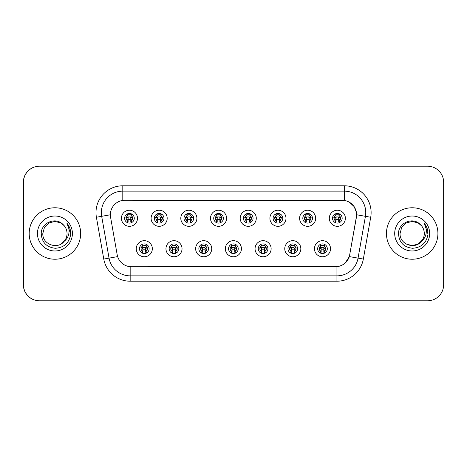 <?xml version="1.0" encoding="UTF-8"?>
<svg xmlns="http://www.w3.org/2000/svg" width="467" height="467" viewBox="0 0 467 467"><rect width="100%" height="100%" fill="white"/><g stroke="black" fill="none" stroke-linecap="round" stroke-linejoin="round"><path stroke-width="0.7" d="M182.037 248.724A8.044 8.044 0 0 1 173.993 256.768A8.044 8.044 0 0 1 165.954 248.724A8.044 8.044 0 0 1 173.993 240.686A8.044 8.044 0 0 1 182.037 248.724M169.171 248.724A4.828 4.828 0 0 0 173.993 253.552A4.828 4.828 0 0 0 178.82 248.724A4.828 4.828 0 0 0 173.993 243.902A4.828 4.828 0 0 0 169.171 248.724M211.732 248.724A8.044 8.044 0 0 1 203.694 256.768A8.044 8.044 0 0 1 195.65 248.724A8.044 8.044 0 0 1 203.694 240.686A8.044 8.044 0 0 1 211.732 248.724M198.866 248.724A4.828 4.828 0 0 0 203.694 253.552A4.828 4.828 0 0 0 208.516 248.724A4.828 4.828 0 0 0 203.694 243.902A4.828 4.828 0 0 0 198.866 248.724M241.433 248.724A8.044 8.044 0 0 1 233.395 256.768A8.044 8.044 0 0 1 225.351 248.724A8.044 8.044 0 0 1 233.395 240.686A8.044 8.044 0 0 1 241.433 248.724M228.567 248.724A4.828 4.828 0 0 0 233.395 253.552A4.828 4.828 0 0 0 238.217 248.724A4.828 4.828 0 0 0 233.395 243.902A4.828 4.828 0 0 0 228.567 248.724M271.134 248.724A8.044 8.044 0 0 1 263.09 256.768A8.044 8.044 0 0 1 255.052 248.724A8.044 8.044 0 0 1 263.09 240.686A8.044 8.044 0 0 1 271.134 248.724M258.269 248.724A4.828 4.828 0 0 0 263.09 253.552A4.828 4.828 0 0 0 267.918 248.724A4.828 4.828 0 0 0 263.09 243.902A4.828 4.828 0 0 0 258.269 248.724M300.836 248.724A8.044 8.044 0 0 1 292.791 256.768A8.044 8.044 0 0 1 284.753 248.724A8.044 8.044 0 0 1 292.791 240.686A8.044 8.044 0 0 1 300.836 248.724M287.97 248.724A4.828 4.828 0 0 0 292.791 253.552A4.828 4.828 0 0 0 297.619 248.724A4.828 4.828 0 0 0 292.791 243.902A4.828 4.828 0 0 0 287.97 248.724M330.531 248.724A8.044 8.044 0 0 1 322.493 256.768A8.044 8.044 0 0 1 314.449 248.724A8.044 8.044 0 0 1 322.493 240.686A8.044 8.044 0 0 1 330.531 248.724M317.665 248.724A4.828 4.828 0 0 0 322.493 253.552A4.828 4.828 0 0 0 327.314 248.724A4.828 4.828 0 0 0 322.493 243.902A4.828 4.828 0 0 0 317.665 248.724M152.335 248.724A8.044 8.044 0 0 1 144.291 256.768A8.044 8.044 0 0 1 136.253 248.724A8.044 8.044 0 0 1 144.291 240.686A8.044 8.044 0 0 1 152.335 248.724M139.47 248.724A4.828 4.828 0 0 0 144.291 253.552A4.828 4.828 0 0 0 149.119 248.724A4.828 4.828 0 0 0 144.291 243.902A4.828 4.828 0 0 0 139.47 248.724M167.186 218.276A8.044 8.044 0 0 1 159.142 226.314A8.044 8.044 0 0 1 151.104 218.276A8.044 8.044 0 0 1 159.142 210.232A8.044 8.044 0 0 1 167.186 218.276M154.32 218.276A4.828 4.828 0 0 0 159.142 223.098A4.828 4.828 0 0 0 163.97 218.276A4.828 4.828 0 0 0 159.142 213.448A4.828 4.828 0 0 0 154.32 218.276M196.887 218.276A8.044 8.044 0 0 1 188.843 226.314A8.044 8.044 0 0 1 180.799 218.276A8.044 8.044 0 0 1 188.843 210.232A8.044 8.044 0 0 1 196.887 218.276M184.016 218.276A4.828 4.828 0 0 0 188.843 223.098A4.828 4.828 0 0 0 193.671 218.276A4.828 4.828 0 0 0 188.843 213.448A4.828 4.828 0 0 0 184.016 218.276M226.583 218.276A8.044 8.044 0 0 1 218.544 226.314A8.044 8.044 0 0 1 210.5 218.276A8.044 8.044 0 0 1 218.544 210.232A8.044 8.044 0 0 1 226.583 218.276M213.717 218.276A4.828 4.828 0 0 0 218.544 223.098A4.828 4.828 0 0 0 223.366 218.276A4.828 4.828 0 0 0 218.544 213.448A4.828 4.828 0 0 0 213.717 218.276M256.284 218.276A8.044 8.044 0 0 1 248.246 226.314A8.044 8.044 0 0 1 240.201 218.276A8.044 8.044 0 0 1 248.246 210.232A8.044 8.044 0 0 1 256.284 218.276M243.418 218.276A4.828 4.828 0 0 0 248.246 223.098A4.828 4.828 0 0 0 253.067 218.276A4.828 4.828 0 0 0 248.246 213.448A4.828 4.828 0 0 0 243.418 218.276M285.985 218.276A8.044 8.044 0 0 1 277.941 226.314A8.044 8.044 0 0 1 269.903 218.276A8.044 8.044 0 0 1 277.941 210.232A8.044 8.044 0 0 1 285.985 218.276M273.119 218.276A4.828 4.828 0 0 0 277.941 223.098A4.828 4.828 0 0 0 282.768 218.276A4.828 4.828 0 0 0 277.941 213.448A4.828 4.828 0 0 0 273.119 218.276M315.686 218.276A8.044 8.044 0 0 1 307.642 226.314A8.044 8.044 0 0 1 299.598 218.276A8.044 8.044 0 0 1 307.642 210.232A8.044 8.044 0 0 1 315.686 218.276M302.814 218.276A4.828 4.828 0 0 0 307.642 223.098A4.828 4.828 0 0 0 312.47 218.276A4.828 4.828 0 0 0 307.642 213.448A4.828 4.828 0 0 0 302.814 218.276M345.382 218.276A8.044 8.044 0 0 1 337.343 226.314A8.044 8.044 0 0 1 329.299 218.276A8.044 8.044 0 0 1 337.343 210.232A8.044 8.044 0 0 1 345.382 218.276M332.516 218.276A4.828 4.828 0 0 0 337.343 223.098A4.828 4.828 0 0 0 342.165 218.276A4.828 4.828 0 0 0 337.343 213.448A4.828 4.828 0 0 0 332.516 218.276M137.485 218.276A8.044 8.044 0 0 1 129.441 226.314A8.044 8.044 0 0 1 121.402 218.276A8.044 8.044 0 0 1 129.441 210.232A8.044 8.044 0 0 1 137.485 218.276M124.619 218.276A4.828 4.828 0 0 0 129.441 223.098A4.828 4.828 0 0 0 134.268 218.276A4.828 4.828 0 0 0 129.441 213.448A4.828 4.828 0 0 0 124.619 218.276M110.358 214.738A14.477 14.477 0 0 0 110.58 217.248L117.194 254.778A14.477 14.477 0 0 0 131.449 266.739L335.44 266.739A14.477 14.477 0 0 0 349.695 254.778L356.315 217.248A14.477 14.477 0 0 0 342.06 200.261L124.835 200.261A14.477 14.477 0 0 0 110.358 214.738M109.126 166.217L39.432 166.217A16.082 16.082 0 0 0 23.35 182.305L23.35 284.695A16.082 16.082 0 0 0 39.432 300.783L109.126 300.783M29.193 233.5A25.732 25.732 0 0 0 54.925 259.232A25.732 25.732 0 0 0 80.657 233.5A25.732 25.732 0 0 0 54.925 207.768A25.732 25.732 0 0 0 29.193 233.5A25.732 25.732 0 0 0 54.925 259.232A25.732 25.732 0 0 0 80.657 233.5A25.732 25.732 0 0 0 54.925 207.768A25.732 25.732 0 0 0 29.193 233.5M386.448 233.5A25.732 25.732 0 0 0 412.18 259.232A25.732 25.732 0 0 0 437.912 233.5A25.732 25.732 0 0 0 412.18 207.768A25.732 25.732 0 0 0 386.448 233.5A25.732 25.732 0 0 0 412.18 259.232A25.732 25.732 0 0 0 437.912 233.5A25.732 25.732 0 0 0 412.18 207.768A25.732 25.732 0 0 0 386.448 233.5M124.94 200.261L344.313 200.419C351.026 201.82 355.083 205.877 356.484 212.59L356.42 217.248L349.363 256.599C347.244 262.431 343.105 265.787 336.941 266.669L131.56 266.739M96.4 217.248A26.806 26.806 0 0 1 122.798 185.79L344.313 185.79A26.806 26.806 0 0 1 370.71 217.248L363.338 259.062A26.806 26.806 0 0 1 336.941 281.21L130.17 281.21A26.806 26.806 0 0 1 103.773 259.062L96.4 217.248L101.678 216.314A21.441 21.441 0 0 1 122.798 191.149L344.313 191.149A21.441 21.441 0 0 1 365.428 216.314L358.055 258.134A21.441 21.441 0 0 1 336.941 275.851L130.17 275.851A21.441 21.441 0 0 1 109.05 258.134L101.678 216.314A21.441 21.441 0 0 1 101.351 212.59M349.409 202.205L354.138 206.601L356.484 212.59L356.642 214.767L370.71 217.248M336.941 281.21L336.941 266.669L335.551 266.739M363.338 259.062L349.363 256.599L345.037 263.195M349.806 254.778L349.719 255.233M443.65 182.305A16.082 16.082 0 0 0 427.568 166.217L39.537 166.217A16.082 16.082 0 0 0 23.455 182.305L23.455 284.695A16.082 16.082 0 0 0 39.537 300.783L427.568 300.783A16.082 16.082 0 0 0 443.65 284.695L443.65 182.305M127.835 221.06A3.216 3.216 0 0 1 127.835 215.491L127.129 214.271L127.835 215.491C125.658 217.534 125.658 219.391 127.835 221.06L127.129 222.28L127.835 221.06M132.926 217.453L131.017 217.651L130.783 219.805L132.324 219.659M131.052 215.491A3.216 3.216 0 0 1 131.052 221.06A3.216 3.216 0 0 0 131.052 215.491C133.159 217.348 133.159 219.204 131.052 221.06L131.758 222.28L131.052 221.06C133.188 218.79 133.188 216.933 131.052 215.491L131.758 214.271M131.612 222.584L130.783 221.761L130.783 217.47A0.537 0.537 0 0 0 130.246 216.933L128.641 216.933A0.537 0.537 0 0 0 128.104 217.47L128.104 221.761L127.433 221.761M131.455 221.761L130.783 221.761M127.275 222.584L128.104 221.761M130.246 214.791A2.679 2.679 0 0 1 131.326 215.018L128.641 214.791L130.246 214.791M127.561 215.018A2.679 2.679 0 0 1 128.641 214.791L127.561 215.018M130.783 219.805L130.783 217.47L130.246 216.933L128.641 216.933L128.104 217.47L128.104 219.805L127.87 217.651L125.938 217.447M126.563 219.659L128.104 219.805M126.44 217.202L128.174 217.202M128.104 219.35L130.783 219.35M131.017 217.651L132.745 217.464M126.143 217.464L127.87 217.651M142.686 251.509A3.216 3.216 0 0 1 142.686 245.94L141.98 244.72L142.686 245.94C140.509 247.983 140.509 249.839 142.686 251.509L141.98 252.729L142.686 251.509M147.776 247.901L145.862 248.1L145.634 250.254L147.175 250.108M145.902 245.94C148.01 247.796 148.01 249.652 145.902 251.509L146.603 252.729L145.902 251.509C148.039 249.238 148.039 247.382 145.902 245.94L146.603 244.72L145.902 245.94A3.216 3.216 0 0 1 145.902 251.509A3.216 3.216 0 0 0 145.902 245.94M146.463 253.038L145.634 252.209L145.634 247.919A0.537 0.537 0 0 0 145.097 247.387L143.492 247.387A0.537 0.537 0 0 0 142.955 247.919L142.955 252.209L142.283 252.209M146.305 252.209L145.634 252.209M142.126 253.038L142.955 252.209M145.097 245.239A2.679 2.679 0 0 1 146.177 245.467L143.492 245.239L145.097 245.239M142.412 245.467A2.679 2.679 0 0 1 143.492 245.239L142.412 245.467M145.634 250.254L145.634 247.919L145.097 247.387L143.492 247.387L142.955 247.919L142.955 250.254L142.721 248.1L140.789 247.901M141.413 250.108L142.955 250.254M141.291 247.65L143.025 247.65M142.955 249.798L145.634 249.798M145.862 248.1L147.595 247.919M140.993 247.919L142.721 248.1M60.984 243.996A12.119 12.119 0 0 0 67.044 233.5C66.974 229.828 65.573 226.764 62.835 224.318C55.322 216.542 41.125 223.016 41.242 233.5C41.785 242.344 46.472 247.265 55.31 248.275C64.014 247.65 69.145 243.027 70.704 234.411L70.733 233.5C70.686 229.525 69.361 226.034 66.763 223.028C68.742 226.273 69.437 229.764 68.853 233.5C68.275 236.687 66.74 239.279 64.236 241.258C66.081 238.999 67.014 236.413 67.044 233.5M61.078 243.943L65.252 239.845L63.967 241.567L61.206 243.862M64.131 241.381L63.967 241.567C57.394 249.909 42.188 244.247 42.806 233.5L44.429 227.441L48.866 223.004L54.925 221.381L60.984 223.004L64.318 225.835M37.448 233.5A17.477 17.477 0 0 0 54.925 250.977A17.477 17.477 0 0 0 72.408 233.5A17.477 17.477 0 0 0 54.925 216.023A17.477 17.477 0 0 0 37.448 233.5M66.88 223.162L70.721 233.961L66.88 223.162M418.239 243.996A12.119 12.119 0 0 0 421.619 241.1M418.35 243.932L421.222 241.567L418.339 243.937L422.507 239.845L421.456 241.299L422.507 239.845L421.491 241.258L422.507 239.845L418.239 243.996L412.18 245.619L406.121 243.996L403.663 242.122M421.491 241.258C423.336 238.999 424.269 236.413 424.299 233.5C424.229 229.828 422.828 226.764 420.09 224.318C412.577 216.542 398.38 223.016 398.497 233.5C399.04 242.344 403.727 247.265 412.565 248.275C421.269 247.65 426.4 243.027 427.959 234.411L427.988 233.5C427.941 229.525 426.616 226.034 424.018 223.028C425.997 226.273 426.692 229.764 426.108 233.5C425.53 236.687 423.995 239.279 421.491 241.258L421.222 241.567C414.649 249.909 399.443 244.247 400.061 233.5L401.684 227.441L406.121 223.004L412.18 221.381L418.239 223.004L421.573 225.835M394.703 233.5A17.477 17.477 0 0 0 412.18 250.977A17.477 17.477 0 0 0 429.663 233.5A17.477 17.477 0 0 0 412.18 216.023A17.477 17.477 0 0 0 394.703 233.5M424.135 223.162L427.976 233.961L424.135 223.162M157.537 221.06A3.216 3.216 0 0 1 157.537 215.491L156.83 214.271L157.537 215.491C155.353 217.534 155.353 219.391 157.537 221.06L156.83 222.28L157.537 221.06M162.627 217.453L160.712 217.651L160.485 219.805L162.026 219.659M160.753 215.491C162.86 217.348 162.86 219.204 160.753 221.06L161.454 222.28L160.753 221.06C162.89 218.79 162.89 216.933 160.753 215.491L161.454 214.271L160.753 215.491A3.216 3.216 0 0 1 160.753 221.06A3.216 3.216 0 0 0 160.753 215.491M161.308 222.584L160.485 221.761L160.485 217.47A0.537 0.537 0 0 0 159.947 216.933L158.336 216.933A0.537 0.537 0 0 0 157.805 217.47L157.805 221.761L157.134 221.761M161.156 221.761L160.485 221.761M156.976 222.584L157.805 221.761M159.947 214.791A2.679 2.679 0 0 1 161.027 215.018L158.336 214.791L159.947 214.791M157.262 215.018A2.679 2.679 0 0 1 158.336 214.791L157.262 215.018M160.485 219.805L160.485 217.47L159.947 216.933L158.336 216.933L157.805 217.47L157.805 219.805L157.572 217.651L155.639 217.447M156.264 219.659L157.805 219.805M156.141 217.202L157.875 217.202M157.805 219.35L160.485 219.35M160.712 217.651L162.446 217.464M155.844 217.464L157.572 217.651M187.232 221.06A3.216 3.216 0 0 1 187.232 215.491L186.531 214.271L187.232 215.491C185.055 217.534 185.055 219.391 187.232 221.06L186.531 222.28L187.232 221.06M192.328 217.453L190.413 217.651L190.186 219.805L191.727 219.659M190.454 215.491C192.556 217.348 192.556 219.204 190.454 221.06L191.155 222.28L190.454 221.06C192.591 218.79 192.591 216.933 190.454 215.491L191.155 214.271L190.454 215.491A3.216 3.216 0 0 1 190.454 221.06A3.216 3.216 0 0 0 190.454 215.491M191.009 222.584L190.186 221.761L190.186 217.47A0.537 0.537 0 0 0 189.649 216.933L188.038 216.933A0.537 0.537 0 0 0 187.5 217.47L187.5 221.761L186.829 221.761M190.857 221.761L190.186 221.761M186.677 222.584L187.5 221.761M189.649 214.791A2.679 2.679 0 0 1 190.723 215.018L188.038 214.791L189.649 214.791M186.963 215.018A2.679 2.679 0 0 1 188.038 214.791L186.963 215.018M190.186 219.805L190.186 217.47L189.649 216.933L188.038 216.933L187.5 217.47L187.5 219.805L187.273 217.651L185.335 217.447M185.959 219.659L187.5 219.805M185.843 217.202L187.576 217.202M187.5 219.35L190.186 219.35M190.413 217.651L192.147 217.464M185.539 217.464L187.273 217.651M216.933 221.06A3.216 3.216 0 0 1 216.933 215.491L216.233 214.271L216.933 215.491C214.756 217.534 214.756 219.391 216.933 221.06L216.233 222.28L216.933 221.06M222.029 217.453L220.115 217.651L219.881 219.805L221.422 219.659M220.15 215.491C222.257 217.348 222.257 219.204 220.15 221.06L220.856 222.28L220.15 221.06C222.286 218.79 222.286 216.933 220.15 215.491L220.856 214.271L220.15 215.491A3.216 3.216 0 0 1 220.15 221.06A3.216 3.216 0 0 0 220.15 215.491M220.71 222.584L219.881 221.761L219.881 217.47A0.537 0.537 0 0 0 219.35 216.933L217.739 216.933A0.537 0.537 0 0 0 217.202 217.47L217.202 221.761L216.53 221.761M220.552 221.761L219.881 221.761M216.379 222.584L217.202 221.761M219.35 214.791A2.679 2.679 0 0 1 220.424 215.018L217.739 214.791L219.35 214.791M216.659 215.018A2.679 2.679 0 0 1 217.739 214.791L216.659 215.018M219.881 219.805L219.881 217.47L219.35 216.933L217.739 216.933L217.202 217.47L217.202 219.805L216.974 217.651L215.036 217.447M215.661 219.659L217.202 219.805M215.544 217.202L217.278 217.202M217.202 219.35L219.881 219.35M220.115 217.651L221.843 217.464M215.24 217.464L216.974 217.651M246.634 221.06A3.216 3.216 0 0 1 246.634 215.491L245.928 214.271L246.634 215.491C244.457 217.534 244.457 219.391 246.634 221.06L245.928 222.28L246.634 221.06M251.725 217.453L249.816 217.651L249.582 219.805L251.123 219.659M249.851 221.06A3.216 3.216 0 0 0 249.851 215.491A3.216 3.216 0 0 1 249.851 221.06C251.987 218.79 251.987 216.933 249.851 215.491L250.557 214.271L249.851 215.491C251.958 217.348 251.958 219.204 249.851 221.06L250.557 222.28M250.411 222.584L249.582 221.761L249.582 217.47A0.537 0.537 0 0 0 249.045 216.933L247.44 216.933A0.537 0.537 0 0 0 246.903 217.47L246.903 221.761L246.232 221.761M250.254 221.761L249.582 221.761M246.074 222.584L246.903 221.761M249.045 214.791A2.679 2.679 0 0 1 250.125 215.018L247.44 214.791L249.045 214.791M246.36 215.018A2.679 2.679 0 0 1 247.44 214.791L246.36 215.018M249.582 219.805L249.582 217.47L249.045 216.933L247.44 216.933L246.903 217.47L246.903 219.805L246.669 217.651L244.737 217.447M245.362 219.659L246.903 219.805M245.239 217.202L246.973 217.202M246.903 219.35L249.582 219.35M249.816 217.651L251.544 217.464M244.942 217.464L246.669 217.651M172.387 251.509A3.216 3.216 0 0 1 172.387 245.94L171.681 244.72L172.387 245.94C170.204 247.983 170.204 249.839 172.387 251.509L171.681 252.729L172.387 251.509M177.478 247.901L175.563 248.1L175.335 250.254L176.876 250.108M175.604 245.94C177.711 247.796 177.711 249.652 175.604 251.509L176.304 252.729L175.604 251.509C177.74 249.238 177.74 247.382 175.604 245.94L176.304 244.72L175.604 245.94A3.216 3.216 0 0 1 175.604 251.509A3.216 3.216 0 0 0 175.604 245.94M176.158 253.038L175.335 252.209L175.335 247.919A0.537 0.537 0 0 0 174.798 247.387L173.187 247.387A0.537 0.537 0 0 0 172.656 247.919L172.656 252.209L171.979 252.209M176.006 252.209L175.335 252.209M171.827 253.038L172.656 252.209M174.798 245.239A2.679 2.679 0 0 1 175.872 245.467L173.187 245.239L174.798 245.239M172.113 245.467A2.679 2.679 0 0 1 173.187 245.239L172.113 245.467M175.335 250.254L175.335 247.919L174.798 247.387L173.187 247.387L172.656 247.919L172.656 250.254L172.422 248.1L170.484 247.901M171.109 250.108L172.656 250.254M170.992 247.65L172.726 247.65M172.656 249.798L175.335 249.798M175.563 248.1L177.297 247.919M170.688 247.919L172.422 248.1M202.083 251.509A3.216 3.216 0 0 1 202.083 245.94L201.382 244.72L202.083 245.94C199.905 247.983 199.905 249.839 202.083 251.509L201.382 252.729L202.083 251.509M207.179 247.901L205.264 248.1L205.031 250.254L206.577 250.108M205.299 245.94C207.406 247.796 207.406 249.652 205.299 251.509L206.005 252.729L205.299 251.509C207.441 249.238 207.441 247.382 205.299 245.94L206.005 244.72L205.299 245.94A3.216 3.216 0 0 1 205.299 251.509A3.216 3.216 0 0 0 205.299 245.94M205.859 253.038L205.031 252.209L205.031 247.919A0.537 0.537 0 0 0 204.499 247.387L202.888 247.387A0.537 0.537 0 0 0 202.351 247.919L202.351 252.209L201.68 252.209M205.708 252.209L205.031 252.209M201.528 253.038L202.351 252.209M204.499 245.239A2.679 2.679 0 0 1 205.573 245.467L202.888 245.239L204.499 245.239M201.814 245.467A2.679 2.679 0 0 1 202.888 245.239L201.814 245.467M205.031 250.254L205.031 247.919L204.499 247.387L202.888 247.387L202.351 247.919L202.351 250.254L202.123 248.1L200.185 247.901M200.81 250.108L202.351 250.254M200.693 247.65L202.427 247.65M202.351 249.798L205.031 249.798M205.264 248.1L206.998 247.919M200.39 247.919L202.123 248.1M231.784 251.509A3.216 3.216 0 0 1 231.784 245.94L231.083 244.72L231.784 245.94C229.606 247.983 229.606 249.839 231.784 251.509L231.083 252.729L231.784 251.509M236.88 247.901L234.965 248.1L234.732 250.254L236.273 250.108M235 245.94C237.108 247.796 237.108 249.652 235 251.509L235.707 252.729L235 251.509C237.137 249.238 237.137 247.382 235 245.94L235.707 244.72L235 245.94A3.216 3.216 0 0 1 235 251.509A3.216 3.216 0 0 0 235 245.94M235.561 253.038L234.732 252.209L234.732 247.919A0.537 0.537 0 0 0 234.195 247.387L232.589 247.387A0.537 0.537 0 0 0 232.052 247.919L232.052 252.209L231.381 252.209M235.403 252.209L234.732 252.209M231.223 253.038L232.052 252.209M234.195 245.239A2.679 2.679 0 0 1 235.275 245.467L232.589 245.239L234.195 245.239M231.509 245.467A2.679 2.679 0 0 1 232.589 245.239L231.509 245.467M234.732 250.254L234.732 247.919L234.195 247.387L232.589 247.387L232.052 247.919L232.052 250.254L231.825 248.1L229.887 247.901M230.511 250.108L232.052 250.254M230.394 247.65L232.122 247.65M232.052 249.798L234.732 249.798M234.965 248.1L236.693 247.919M230.091 247.919L231.825 248.1M276.336 221.06A3.216 3.216 0 0 1 276.336 215.491L275.629 214.271L276.336 215.491C274.152 217.534 274.152 219.391 276.336 221.06L275.629 222.28L276.336 221.06M281.426 217.453L279.511 217.651L279.284 219.805L280.825 219.659M279.552 221.06A3.216 3.216 0 0 0 279.552 215.491A3.216 3.216 0 0 1 279.552 221.06C281.689 218.79 281.689 216.933 279.552 215.491L280.253 214.271L279.552 215.491C281.659 217.348 281.659 219.204 279.552 221.06L280.253 222.28M280.107 222.584L279.284 221.761L279.284 217.47A0.537 0.537 0 0 0 278.746 216.933L277.141 216.933A0.537 0.537 0 0 0 276.604 217.47L276.604 221.761L275.933 221.761M279.955 221.761L279.284 221.761M275.775 222.584L276.604 221.761M278.746 214.791A2.679 2.679 0 0 1 279.826 215.018L277.141 214.791L278.746 214.791M276.061 215.018A2.679 2.679 0 0 1 277.141 214.791L276.061 215.018M279.284 219.805L279.284 217.47L278.746 216.933L277.141 216.933L276.604 217.47L276.604 219.805L276.371 217.651L274.438 217.447M275.063 219.659L276.604 219.805M274.94 217.202L276.674 217.202M276.604 219.35L279.284 219.35M279.511 217.651L281.245 217.464M274.643 217.464L276.371 217.651M306.037 221.06A3.216 3.216 0 0 1 306.037 215.491L305.33 214.271L306.037 215.491C303.854 217.534 303.854 219.391 306.037 221.06L305.33 222.28L306.037 221.06M311.127 217.453L309.212 217.651L308.985 219.805L310.526 219.659M309.253 221.06A3.216 3.216 0 0 0 309.253 215.491A3.216 3.216 0 0 1 309.253 221.06C311.39 218.79 311.39 216.933 309.253 215.491L309.954 214.271L309.253 215.491C311.355 217.348 311.355 219.204 309.253 221.06L309.954 222.28M309.808 222.584L308.985 221.761L308.985 217.47A0.537 0.537 0 0 0 308.448 216.933L306.837 216.933A0.537 0.537 0 0 0 306.299 217.47L306.299 221.761L305.628 221.761M309.656 221.761L308.985 221.761M305.476 222.584L306.299 221.761M308.448 214.791A2.679 2.679 0 0 1 309.522 215.018L306.837 214.791L308.448 214.791M305.762 215.018A2.679 2.679 0 0 1 306.837 214.791L305.762 215.018M308.985 219.805L308.985 217.47L308.448 216.933L306.837 216.933L306.299 217.47L306.299 219.805L306.072 217.651L304.134 217.447M304.758 219.659L306.299 219.805M304.642 217.202L306.375 217.202M306.299 219.35L308.985 219.35M309.212 217.651L310.946 217.464M304.338 217.464L306.072 217.651M335.732 221.06A3.216 3.216 0 0 1 335.732 215.491L335.032 214.271L335.732 215.491C333.555 217.534 333.555 219.391 335.732 221.06L335.032 222.28L335.732 221.06M340.828 217.453L338.914 217.651L338.68 219.805L340.221 219.659M339.655 214.271L338.949 215.491A3.216 3.216 0 0 1 338.949 221.06C341.085 218.79 341.085 216.933 338.949 215.491C341.056 217.348 341.056 219.204 338.949 221.06L339.655 222.28M339.509 222.584L338.68 221.761L338.68 217.47A0.537 0.537 0 0 0 338.149 216.933L336.538 216.933A0.537 0.537 0 0 0 336.001 217.47L336.001 221.761L335.329 221.761M339.351 221.761L338.68 221.761M335.178 222.584L336.001 221.761M338.149 214.791A2.679 2.679 0 0 1 339.223 215.018L336.538 214.791L338.149 214.791M335.458 215.018A2.679 2.679 0 0 1 336.538 214.791L335.458 215.018M338.68 219.805L338.68 217.47L338.149 216.933L336.538 216.933L336.001 217.47L336.001 219.805L335.773 217.651L333.835 217.447M334.46 219.659L336.001 219.805M334.343 217.202L336.077 217.202M336.001 219.35L338.68 219.35M338.914 217.651L340.647 217.464M334.039 217.464L335.773 217.651M261.485 251.509A3.216 3.216 0 0 1 261.485 245.94L260.779 244.72L261.485 245.94C259.308 247.983 259.308 249.839 261.485 251.509L260.779 252.729L261.485 251.509M266.575 247.901L264.666 248.1L264.433 250.254L265.974 250.108M265.402 244.72L264.701 245.94A3.216 3.216 0 0 1 264.701 251.509C266.838 249.238 266.838 247.382 264.701 245.94C266.809 247.796 266.809 249.652 264.701 251.509L265.402 252.729M265.262 253.038L264.433 252.209L264.433 247.919A0.537 0.537 0 0 0 263.896 247.387L262.291 247.387A0.537 0.537 0 0 0 261.753 247.919L261.753 252.209L261.082 252.209M265.104 252.209L264.433 252.209M260.925 253.038L261.753 252.209M263.896 245.239A2.679 2.679 0 0 1 264.976 245.467L262.291 245.239L263.896 245.239M261.211 245.467A2.679 2.679 0 0 1 262.291 245.239L261.211 245.467M264.433 250.254L264.433 247.919L263.896 247.387L262.291 247.387L261.753 247.919L261.753 250.254L261.52 248.1L259.588 247.901M260.212 250.108L261.753 250.254M260.09 247.65L261.824 247.65M261.753 249.798L264.433 249.798M264.666 248.1L266.394 247.919M259.792 247.919L261.52 248.1M291.186 251.509A3.216 3.216 0 0 1 291.186 245.94L290.48 244.72L291.186 245.94C289.003 247.983 289.003 249.839 291.186 251.509L290.48 252.729L291.186 251.509M296.276 247.901L294.362 248.1L294.134 250.254L295.675 250.108M294.403 245.94C296.51 247.796 296.51 249.652 294.403 251.509L295.103 252.729L294.403 251.509C296.539 249.238 296.539 247.382 294.403 245.94L295.103 244.72L294.403 245.94A3.216 3.216 0 0 1 294.403 251.509A3.216 3.216 0 0 0 294.403 245.94M294.957 253.038L294.134 252.209L294.134 247.919A0.537 0.537 0 0 0 293.597 247.387L291.986 247.387A0.537 0.537 0 0 0 291.455 247.919L291.455 252.209L290.783 252.209M294.805 252.209L294.134 252.209M290.626 253.038L291.455 252.209M293.597 245.239A2.679 2.679 0 0 1 294.671 245.467L291.986 245.239L293.597 245.239M290.912 245.467A2.679 2.679 0 0 1 291.986 245.239L290.912 245.467M294.134 250.254L294.134 247.919L293.597 247.387L291.986 247.387L291.455 247.919L291.455 250.254L291.221 248.1L289.283 247.901M289.908 250.108L291.455 250.254M289.791 247.65L291.525 247.65M291.455 249.798L294.134 249.798M294.362 248.1L296.096 247.919M289.487 247.919L291.221 248.1M320.882 251.509A3.216 3.216 0 0 1 320.882 245.94L320.181 244.72L320.882 245.94C318.704 247.983 318.704 249.839 320.882 251.509L320.181 252.729L320.882 251.509M325.978 247.901L324.063 248.1L323.829 250.254L325.376 250.108M324.098 245.94C326.205 247.796 326.205 249.652 324.098 251.509L324.804 252.729L324.098 251.509C326.24 249.238 326.24 247.382 324.098 245.94L324.804 244.72L324.098 245.94A3.216 3.216 0 0 1 324.098 251.509A3.216 3.216 0 0 0 324.098 245.94M324.658 253.038L323.829 252.209L323.829 247.919A0.537 0.537 0 0 0 323.298 247.387L321.687 247.387A0.537 0.537 0 0 0 321.15 247.919L321.15 252.209L320.479 252.209M324.507 252.209L323.829 252.209M320.327 253.038L321.15 252.209M323.298 245.239A2.679 2.679 0 0 1 324.372 245.467L321.687 245.239L323.298 245.239M320.613 245.467A2.679 2.679 0 0 1 321.687 245.239L320.613 245.467M323.829 250.254L323.829 247.919L323.298 247.387L321.687 247.387L321.15 247.919L321.15 250.254L320.922 248.1L318.984 247.901M319.609 250.108L321.15 250.254M319.492 247.65L321.226 247.65M321.15 249.798L323.829 249.798M324.063 248.1L325.797 247.919M319.189 247.919L320.922 248.1M344.313 185.79L344.313 200.419M101.678 216.314L110.358 214.785M130.17 281.21L130.17 266.68M103.773 259.062L117.643 256.617M122.798 185.79L122.798 200.407M126.224 218.276A3.216 3.216 0 0 1 127.835 215.491M141.075 248.724A3.216 3.216 0 0 1 142.686 245.94M155.925 218.276A3.216 3.216 0 0 1 157.537 215.491M185.627 218.276A3.216 3.216 0 0 1 187.232 215.491M215.328 218.276A3.216 3.216 0 0 1 216.933 215.491M245.023 218.276A3.216 3.216 0 0 1 246.634 215.491M170.776 248.724A3.216 3.216 0 0 1 172.387 245.94M200.477 248.724A3.216 3.216 0 0 1 202.083 245.94M230.178 248.724A3.216 3.216 0 0 1 231.784 245.94M274.724 218.276A3.216 3.216 0 0 1 276.336 215.491M304.426 218.276A3.216 3.216 0 0 1 306.037 215.491M334.127 218.276A3.216 3.216 0 0 1 335.732 215.491M338.949 215.491A3.216 3.216 0 0 1 338.949 221.06M259.874 248.724A3.216 3.216 0 0 1 261.485 245.94M264.701 245.94A3.216 3.216 0 0 1 264.701 251.509M289.575 248.724A3.216 3.216 0 0 1 291.186 245.94M319.276 248.724A3.216 3.216 0 0 1 320.882 245.94M127.567 217.885L128.104 217.47M131.326 217.891L130.783 217.47M131.857 217.202L131.857 217.552M127.03 217.202L127.03 217.546M146.177 248.345L145.634 247.919M142.417 248.339L142.955 247.919M146.708 247.65L146.708 248M141.88 247.65L141.88 248M157.268 217.885L157.805 217.47M161.027 217.891L160.485 217.47M161.559 217.202L161.559 217.552M156.731 217.202L156.731 217.546M186.969 217.885L187.5 217.47M190.729 217.891L190.186 217.47M191.254 217.202L191.254 217.552M186.432 217.202L186.432 217.546M216.67 217.885L217.202 217.47M220.424 217.891L219.881 217.47M220.955 217.202L220.955 217.552M216.128 217.202L216.128 217.546M246.372 217.885L246.903 217.47M250.125 217.891L249.582 217.47M250.656 217.202L250.656 217.552M245.829 217.202L245.829 217.546M175.878 248.345L175.335 247.919M172.119 248.339L172.656 247.919M176.403 247.65L176.403 248M171.582 247.65L171.582 248M205.573 248.345L205.031 247.919M201.82 248.339L202.351 247.919M206.105 247.65L206.105 248M201.283 247.65L201.283 248M235.275 248.345L234.732 247.919M231.521 248.339L232.052 247.919M235.806 247.65L235.806 248M230.978 247.65L230.978 248M276.067 217.885L276.604 217.47M279.826 217.891L279.284 217.47M280.358 217.202L280.358 217.552M275.53 217.202L275.53 217.546M305.768 217.885L306.299 217.47M309.528 217.891L308.985 217.47M310.053 217.202L310.053 217.552M305.231 217.202L305.231 217.546M335.469 217.885L336.001 217.47M339.223 217.891L338.68 217.47M339.754 217.202L339.754 217.552M334.932 217.202L334.932 217.546M264.976 248.345L264.433 247.919M261.216 248.339L261.753 247.919M265.507 247.65L265.507 248M260.679 247.65L260.679 248M294.677 248.345L294.134 247.919M290.918 248.339L291.455 247.919M295.202 247.65L295.202 248M290.381 247.65L290.381 248M324.372 248.345L323.829 247.919M320.619 248.339L321.15 247.919M324.904 247.65L324.904 248M320.082 247.65L320.082 248"/></g></svg>
